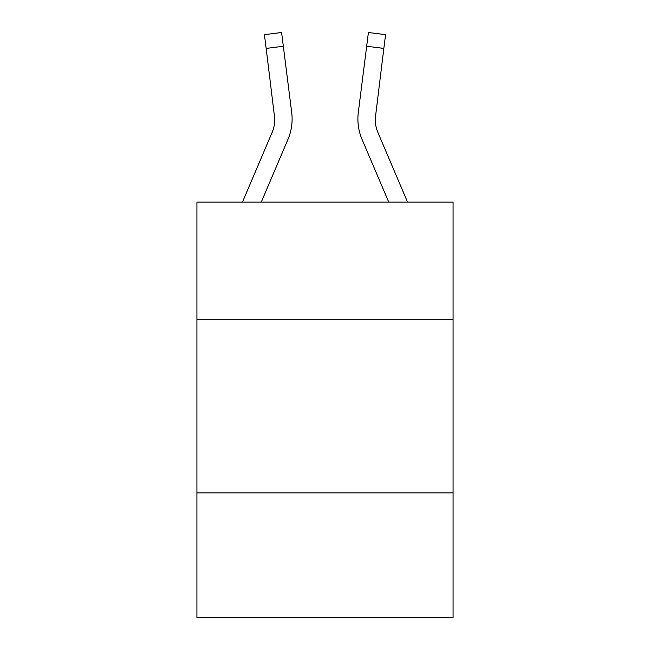 <?xml version="1.0" encoding="UTF-8"?>
<svg xmlns="http://www.w3.org/2000/svg" width="650" height="650" viewBox="0 0 650 650"><rect width="100%" height="100%" fill="white"/><g stroke="black" fill="none" stroke-linecap="round" stroke-linejoin="round"><path stroke-width="0.97" d="M453.074 319.808L453.074 202.118L196.926 202.118L196.926 319.808L453.074 319.808L453.074 617.5L196.926 617.5L196.926 319.808M453.074 492.887L196.926 492.887M287.966 139.376L261.251 202.118L287.966 139.376A51.927 51.927 0 0 0 291.704 112.531L283.327 46.239L266.159 48.409L264.42 34.669L281.596 32.5L283.327 46.239M242.442 202.118L272.041 132.6A34.613 34.613 0 0 0 274.804 119.104L266.159 48.409M292.053 121.558L292.118 119.446M291.444 110.451L291.704 112.531L291.444 110.451M362.034 139.376L388.749 202.118L362.034 139.376A51.927 51.927 0 0 1 358.296 112.531L368.404 32.5L385.58 34.669L368.404 32.5L385.58 34.669L368.404 32.5L385.58 34.669L368.404 32.5L385.58 34.669L368.404 32.5L385.58 34.669L368.404 32.5L385.58 34.669L368.404 32.5L385.58 34.669L368.404 32.5L385.58 34.669L368.404 32.5L385.58 34.669L368.404 32.5L385.58 34.669L383.841 48.409L366.673 46.239M357.882 119.015L357.947 121.574M407.558 202.118L377.959 132.6A34.613 34.613 0 0 1 375.196 119.096L383.841 48.409M272.041 132.6A34.613 34.613 0 0 0 274.804 119.104A34.613 34.613 0 0 1 272.041 132.6A34.613 34.613 0 0 0 274.804 119.104A34.613 34.613 0 0 1 272.041 132.6A34.613 34.613 0 0 0 274.804 119.104A34.613 34.613 0 0 1 272.041 132.6A34.613 34.613 0 0 0 274.804 119.104A34.613 34.613 0 0 1 272.041 132.6A34.613 34.613 0 0 0 274.536 114.701L274.804 119.096M375.196 119.096A34.613 34.613 0 0 0 377.959 132.6A34.613 34.613 0 0 1 375.196 119.096A34.613 34.613 0 0 0 377.959 132.6A34.613 34.613 0 0 1 375.196 119.096A34.613 34.613 0 0 0 377.959 132.6A34.613 34.613 0 0 1 375.196 119.096L375.464 114.701A34.613 34.613 0 0 0 377.959 132.6A34.613 34.613 0 0 1 375.196 119.096L375.464 114.701M292.118 119.015L292.053 121.574L292.118 119.015M264.42 34.669L281.596 32.5M385.58 34.669L368.404 32.5"/></g></svg>
